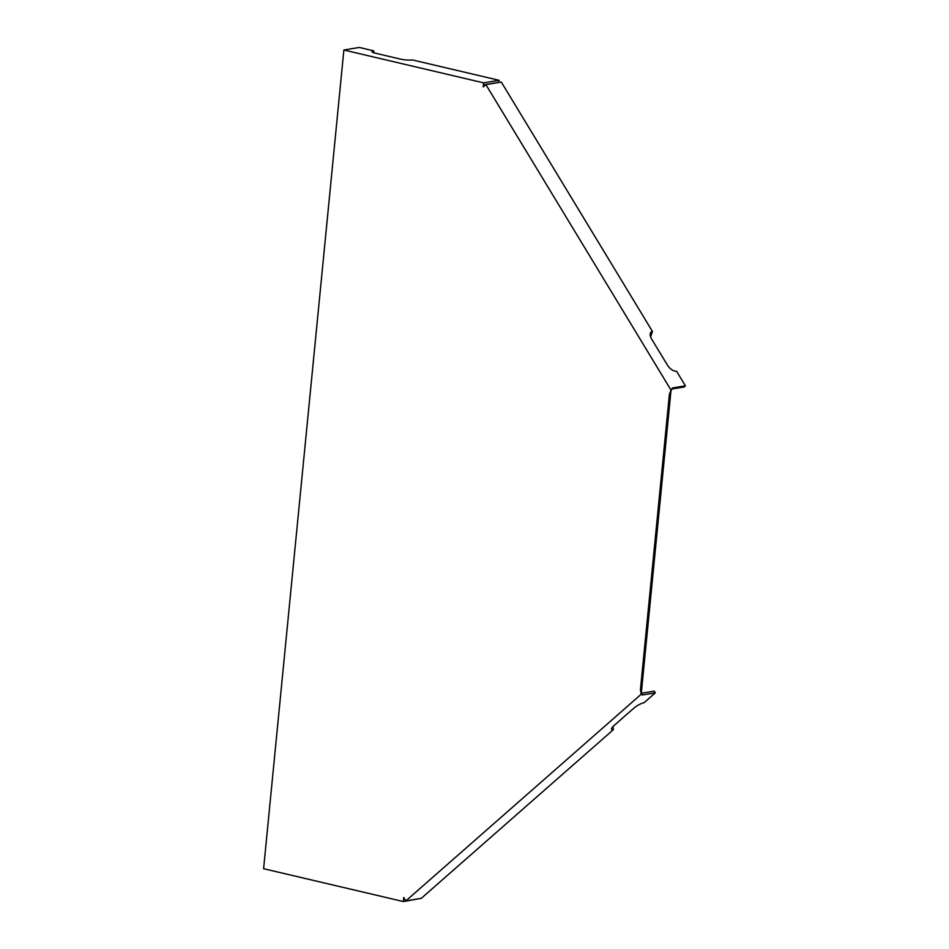 <?xml version="1.0" encoding="UTF-8"?>
<svg xmlns="http://www.w3.org/2000/svg" width="949" height="949" viewBox="0 0 949 949"><rect width="100%" height="100%" fill="white"/><g stroke="black" fill="none" stroke-linecap="round" stroke-linejoin="round"><path stroke-width="1.42" d="M484.548 85.79L484.654 84.698L498.854 82.349L499.055 80.297L483.622 82.86L483.231 86.952L485.888 84.615L501.309 82.053L652.449 331.45A8.375 4.484 -131.3 0 0 650.255 333.573A8.375 4.484 -131.3 0 0 651.702 339.173L667.396 365.068A8.375 4.484 48.7 0 0 676.246 371.189A8.375 4.484 48.7 0 0 676.518 371.154L685.403 385.828L672.45 387.987L671.026 390.122L485.888 84.615M499.055 80.297L412.222 59.894A8.375 1.59 -174.4 0 1 400.573 59.135L375.365 53.203A8.375 1.59 -174.4 0 1 371.996 51.756A8.375 1.59 -174.4 0 1 373.574 50.807L359.291 47.45L343.87 50.012L483.622 82.86M641.465 692.509L642.343 694.988L641.204 694.241L405.852 900.909L403.752 897.457L403.349 901.55L418.806 898.762M403.349 901.55L263.597 868.703L343.87 50.012M641.394 692.307L670.931 391.083L671.821 389.232M641.595 693.221L654.252 691.121L655.308 692.841L644.003 702.77A8.375 2.23 -31.2 0 0 633.742 708.262L613.789 725.783A8.375 2.23 148.8 0 0 611.464 728.939A8.375 2.23 148.8 0 0 613.41 729.639L421.273 898.347L405.852 900.909M671.951 389.019L684.075 387.002L685.403 385.828M642.343 694.988L655.308 692.841M613.41 729.639L613.042 726.483M650.611 336.919L652.449 331.45M670.646 393.977L669.413 394.179L640.445 689.615L641.204 694.241M669.413 394.179L671.026 390.122M640.445 689.615L641.678 689.413M374.297 52.93L373.574 50.807"/></g></svg>
